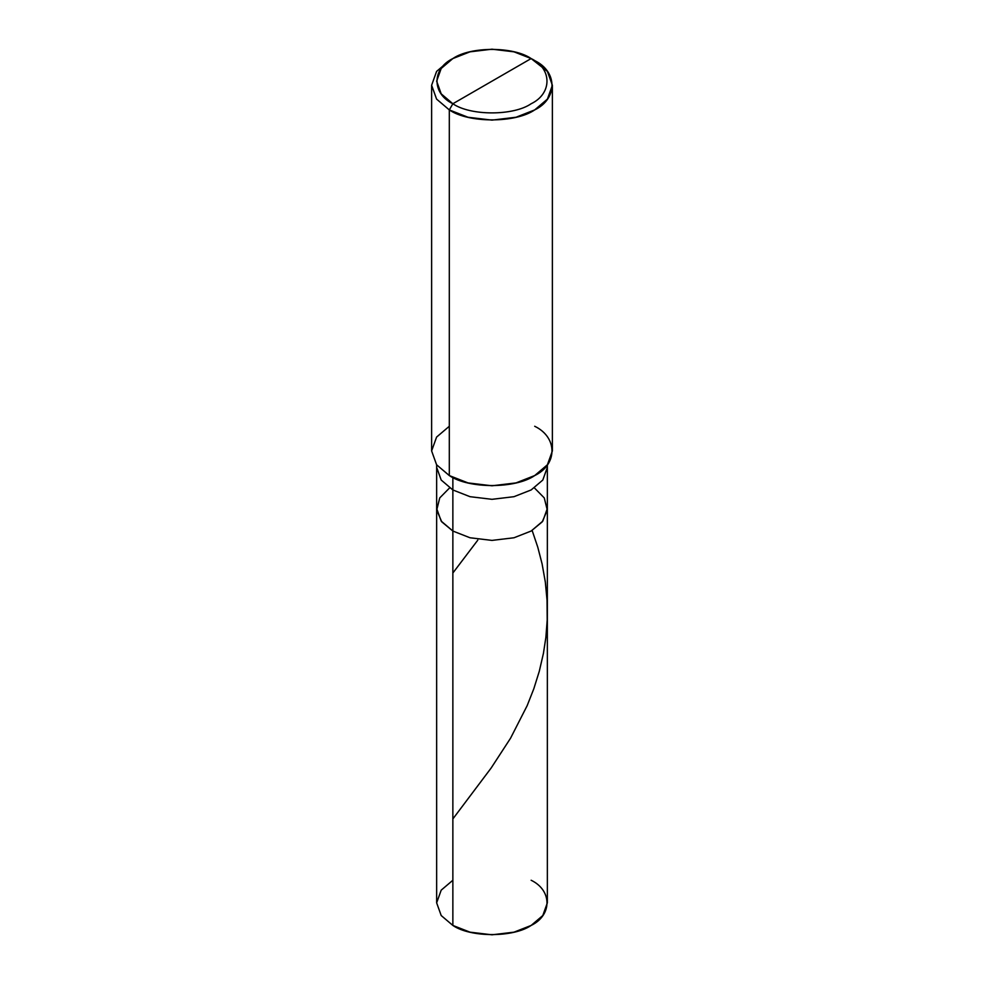 <?xml version="1.0" encoding="UTF-8"?>
<svg xmlns="http://www.w3.org/2000/svg" width="984" height="984" viewBox="0 0 984 984"><rect width="100%" height="100%" fill="white"/><g stroke="black" fill="none" stroke-linecap="round" stroke-linejoin="round"><path stroke-width="1.48" d="M547.35 464.854L547.35 467.351L542.799 480.044L531.139 489.958L513.98 496.686L492 499.318L470.02 496.686L452.861 489.958L452.861 531.04L441.201 521.139L436.65 508.445L441.201 521.139L452.861 531.04L470.02 537.768L492 540.4L513.98 537.768L531.139 531.04L542.258 521.84L547.276 510.044L544.263 497.916L534.398 487.904L544.263 497.916L547.276 510.044L542.258 521.84L531.139 531.04L513.98 537.768L492 540.4L470.02 537.768L452.861 531.04L452.861 489.958L470.02 496.686L492 499.318L513.98 496.686L531.139 489.958L542.799 480.044L547.35 467.351L547.35 902.845L542.799 915.538L531.139 925.44L513.98 932.168L492 934.8L470.02 932.168L452.861 925.44L452.861 531.04L441.742 521.84L436.724 510.044L439.737 497.916L449.602 487.904L439.737 497.916L436.724 510.044L441.742 521.84L452.861 531.04L470.02 537.768L492 540.4L513.98 537.768L531.139 531.04L542.799 521.139L547.35 508.445L542.799 521.139L531.139 531.04L513.98 537.768L492 540.4L470.02 537.768L452.861 531.04L452.861 925.44C470.475 937.629 513.525 937.629 531.139 925.44C552.258 915.268 552.258 890.422 531.139 880.25M452.861 880.25L441.201 890.151L436.65 902.845L441.201 915.538L452.861 925.44L441.201 915.538L436.65 902.845L436.65 467.351L441.201 480.044L452.861 489.958L452.861 477.474L452.861 489.958L441.201 480.044L436.65 467.351L436.65 464.854M452.861 103.75C431.742 93.578 431.742 68.732 452.861 58.56C470.475 46.371 513.525 46.371 531.139 58.56L452.861 103.75C470.475 115.94 513.525 115.94 531.139 103.75C552.258 93.578 552.258 68.732 531.139 58.56L534.693 60.614C557.731 71.709 557.731 98.818 534.693 109.913C515.481 123.209 468.519 123.209 449.307 109.913L468.015 117.256L492 120.122L515.985 117.256L534.693 109.913L547.412 99.113L552.381 85.264L547.412 71.414L531.139 58.56C552.258 68.732 552.258 93.578 531.139 103.75C513.525 115.94 470.475 115.94 452.861 103.75L531.139 58.56L513.98 51.832L492 49.2L470.02 51.832L452.861 58.56L441.201 68.462L436.65 81.155L441.201 93.849L452.861 103.75L449.307 109.913L452.861 103.75M552.381 85.264L552.381 450.918L547.412 464.768L534.693 475.567L515.985 482.91L492 485.788L468.015 482.91L449.307 475.567C468.519 488.876 515.481 488.876 534.693 475.567C557.731 464.485 557.731 437.363 534.693 426.269M449.307 426.269L436.588 437.081L431.619 450.918L436.588 464.768L449.307 475.567L449.307 109.913L449.307 475.567L436.588 464.768L431.619 450.918L431.619 85.264L436.588 99.113L449.307 109.913L436.588 99.113L431.619 85.264L436.588 71.414L449.307 60.614L436.588 71.414L431.619 85.264M452.861 818.934L491.164 768L510.548 738.221L527.153 705.676L533.808 688.788L539.281 671.309L543.426 653.376L545.874 637.386L547.202 620.104L547.055 600.437L545.321 582.024L542.086 563.857L537.768 547.166L532.135 530.45M452.861 573.02L477.793 540.142M534.693 60.614L531.139 58.56M449.307 60.614L452.861 58.56"/></g></svg>
